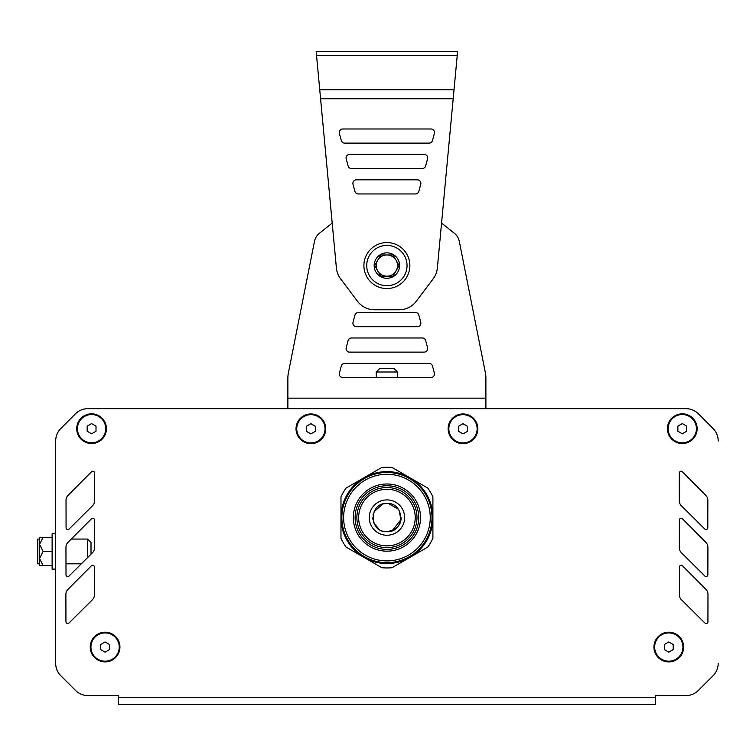 <?xml version="1.0" encoding="UTF-8"?>
<svg xmlns="http://www.w3.org/2000/svg" width="756" height="756" viewBox="0 0 756 756"><rect width="100%" height="100%" fill="white"/><g stroke="black" fill="none" stroke-linecap="round" stroke-linejoin="round"><path stroke-width="1.13" d="M71.291 539.056L87.479 539.056L91.013 542.591L91.013 554.186M87.479 539.056L87.479 557.701M52.117 551.436L52.117 533.755L55.66 533.755L55.66 569.107L52.117 569.107L52.117 551.436L43.101 551.436L39.567 544.358L39.567 558.504L39.567 537.289L43.101 537.289L39.567 544.358M39.567 563.806L37.8 563.806L37.8 539.056L39.567 539.056M52.117 565.573L39.567 565.573L39.567 558.504L43.101 551.436M43.101 565.573L39.567 558.504M52.117 537.289L43.101 537.289M97.751 408.656L87.923 408.656A17.681 17.681 0 0 0 75.392 413.863L60.83 428.491A17.681 17.681 0 0 0 55.679 440.965L55.679 539.056M55.679 541.561L55.679 559.242M55.66 563.806L55.67 663.286A17.681 17.681 0 0 0 60.849 675.788L75.496 690.426L60.858 675.788A17.681 17.681 0 0 1 55.679 663.286L55.679 440.994A17.681 17.681 0 0 1 60.858 428.491L75.392 413.872A17.681 17.681 0 0 1 87.932 408.656L685.957 408.656A17.681 17.681 0 0 1 698.478 413.863L713.05 428.491A17.681 17.681 0 0 1 718.2 440.965L718.2 440.994M70.677 685.607L75.496 690.426A17.681 17.681 0 0 0 87.998 695.605L104.366 695.605M676.582 695.605L655.357 695.605L655.357 697.372L118.512 697.372L118.512 704.45L655.357 704.45L655.357 697.372M698.374 690.426L713.021 675.788A17.681 17.681 0 0 0 718.2 663.286A17.681 17.681 0 0 1 713.021 675.788L698.374 690.426A17.681 17.681 0 0 1 685.872 695.605L669.504 695.605M386.94 545.86A28.284 28.284 0 0 1 358.646 517.577A28.284 28.284 0 0 1 386.94 489.293A28.284 28.284 0 0 1 415.224 517.577A28.284 28.284 0 0 1 386.94 545.86M386.94 547.627A30.051 30.051 0 0 1 356.879 517.577A30.051 30.051 0 0 1 386.94 487.525A30.051 30.051 0 0 1 416.991 517.577A30.051 30.051 0 0 1 386.94 547.627M386.94 472.491A45.086 45.086 0 0 1 432.016 517.577A45.086 45.086 0 0 1 386.94 562.662A45.086 45.086 0 0 1 341.854 517.577A45.086 45.086 0 0 1 386.94 472.491M386.94 485.758A31.818 31.818 0 0 1 418.758 517.577A31.818 31.818 0 0 1 386.94 549.404A31.818 31.818 0 0 1 355.112 517.577A31.818 31.818 0 0 1 386.94 485.758M386.94 483.991A33.595 33.595 0 0 1 420.525 517.577A33.595 33.595 0 0 1 386.94 551.171A33.595 33.595 0 0 1 353.345 517.577A33.595 33.595 0 0 1 386.94 483.991M386.94 560.895A43.319 43.319 0 0 1 343.621 517.577A43.319 43.319 0 0 1 386.94 474.267A43.319 43.319 0 0 1 430.249 517.577A43.319 43.319 0 0 1 386.94 560.895M409.922 477.773A45.965 45.965 0 0 1 409.922 557.389A45.965 45.965 0 0 1 340.975 517.577A45.965 45.965 0 0 1 409.922 477.773L427.792 488.083A50.387 50.387 0 0 1 432.904 496.938L432.904 538.215A50.387 50.387 0 0 1 427.792 547.07L392.052 567.699A50.387 50.387 0 0 1 381.827 567.699L346.078 547.07A50.387 50.387 0 0 1 340.975 538.215L340.975 496.938A50.387 50.387 0 0 1 346.078 488.083L381.827 467.454A50.387 50.387 0 0 1 392.052 467.454L409.922 477.773M100.661 644.499L105.084 641.948L109.507 644.499L109.507 649.602L105.084 652.154L100.661 649.602L100.661 644.499M119.231 647.051A14.147 14.147 0 0 1 105.084 661.198A14.147 14.147 0 0 1 90.937 647.051A14.147 14.147 0 0 1 105.084 632.904A14.147 14.147 0 0 1 119.231 647.051M664.373 644.499L668.786 641.948L673.209 644.499L673.209 649.602L668.786 652.154L664.373 649.602L664.373 644.499M682.933 647.051A14.147 14.147 0 0 1 668.786 661.198A14.147 14.147 0 0 1 654.649 647.051A14.147 14.147 0 0 1 668.786 632.904A14.147 14.147 0 0 1 682.933 647.051M677.867 426.138L682.29 423.587L686.703 426.138L686.703 431.241L682.29 433.793L677.867 431.241L677.867 426.138M696.427 428.69A14.147 14.147 0 0 1 682.29 442.827A14.147 14.147 0 0 1 668.143 428.69A14.147 14.147 0 0 1 682.29 414.543A14.147 14.147 0 0 1 696.427 428.69M458.561 426.252L462.984 423.7L467.406 426.252L467.406 431.364L462.984 433.916L458.561 431.364L458.561 426.252M477.13 428.813A14.147 14.147 0 0 1 462.984 442.95A14.147 14.147 0 0 1 448.837 428.813A14.147 14.147 0 0 1 462.984 414.666A14.147 14.147 0 0 1 477.13 428.813M306.473 426.252L310.886 423.7L315.309 426.252L315.309 431.364L310.886 433.916L306.473 431.364L306.473 426.252M325.033 428.813A14.147 14.147 0 0 1 310.886 442.95A14.147 14.147 0 0 1 296.749 428.813A14.147 14.147 0 0 1 310.886 414.666A14.147 14.147 0 0 1 325.033 428.813M87.167 426.138L91.589 423.587L96.003 426.138L96.003 431.241L91.589 433.793L87.167 431.241L87.167 426.138M105.727 428.69A14.147 14.147 0 0 1 91.589 442.827A14.147 14.147 0 0 1 77.443 428.69A14.147 14.147 0 0 1 91.589 414.543A14.147 14.147 0 0 1 105.727 428.69M142.052 704.45L655.357 704.45M94.481 520.005L94.481 520.005A1.767 1.767 0 0 0 91.467 518.767L68.012 542.345A7.069 7.069 0 0 0 65.952 547.344L66.008 574.777A1.767 1.767 0 0 0 69.023 576.034L92.449 552.768A7.069 7.069 0 0 0 94.538 547.741L94.481 520.005M704.847 576.034L704.847 576.034A1.767 1.767 0 0 0 707.862 574.787L707.918 547.363A7.069 7.069 0 0 0 705.868 542.354L682.413 518.767A1.767 1.767 0 0 0 679.389 520.005L679.332 547.722A7.069 7.069 0 0 0 681.421 552.759L704.847 576.034M679.398 594.755L679.398 594.736A7.069 7.069 0 0 0 681.487 599.773L704.913 623.048A1.767 1.767 0 0 0 707.928 621.801L707.985 594.377A7.069 7.069 0 0 0 705.934 589.368L682.479 565.781A1.767 1.767 0 0 0 679.455 567.019L679.398 594.736M704.781 529.02L704.781 529.011A1.767 1.767 0 0 0 707.796 527.764L707.852 500.349A7.069 7.069 0 0 0 705.802 495.341L682.347 471.744A1.767 1.767 0 0 0 679.323 472.991L679.266 500.708A7.069 7.069 0 0 0 681.354 505.736L704.781 529.011M94.415 567.019L94.415 567.028A1.767 1.767 0 0 0 91.4 565.781L67.945 589.368A7.069 7.069 0 0 0 65.885 594.358L65.942 621.791A1.767 1.767 0 0 0 68.957 623.048L92.383 599.782A7.069 7.069 0 0 0 94.472 594.755L94.415 567.028M94.547 472.991L94.547 472.991A1.767 1.767 0 0 0 91.533 471.744L68.078 495.331A7.069 7.069 0 0 0 66.018 500.33L66.074 527.764A1.767 1.767 0 0 0 69.089 529.02L92.516 505.755A7.069 7.069 0 0 0 94.604 500.727L94.547 472.991M685.947 408.656L676.129 408.656M654.913 408.656L647.835 408.656M626.62 408.656L619.551 408.656M598.336 408.656L591.268 408.656M570.052 408.656L562.974 408.656M541.759 408.656L534.69 408.656M513.475 408.656L506.407 408.656M267.473 408.656L260.395 408.656M239.179 408.656L232.111 408.656M210.896 408.656L203.827 408.656M182.612 408.656L175.534 408.656M154.319 408.656L147.25 408.656M126.035 408.656L118.966 408.656M118.512 697.372L118.512 695.605L87.998 695.605M91.589 413.834A14.846 14.846 0 0 1 106.435 428.69A14.846 14.846 0 0 1 91.589 443.536A14.846 14.846 0 0 1 76.734 428.69A14.846 14.846 0 0 1 91.589 413.834M105.084 632.196A14.846 14.846 0 0 1 119.939 647.051A14.846 14.846 0 0 1 105.084 661.897A14.846 14.846 0 0 1 90.238 647.051A14.846 14.846 0 0 1 105.084 632.196M682.29 413.834A14.846 14.846 0 0 1 697.136 428.69A14.846 14.846 0 0 1 682.29 443.536A14.846 14.846 0 0 1 667.435 428.69A14.846 14.846 0 0 1 682.29 413.834M668.786 632.196A14.846 14.846 0 0 1 683.641 647.051A14.846 14.846 0 0 1 668.786 661.897A14.846 14.846 0 0 1 653.94 647.051A14.846 14.846 0 0 1 668.786 632.196M462.984 413.957A14.846 14.846 0 0 1 477.83 428.813A14.846 14.846 0 0 1 462.984 443.659A14.846 14.846 0 0 1 448.128 428.813A14.846 14.846 0 0 1 462.984 413.957M310.886 413.957A14.846 14.846 0 0 1 325.741 428.813A14.846 14.846 0 0 1 310.886 443.659A14.846 14.846 0 0 1 296.04 428.813A14.846 14.846 0 0 1 310.886 413.957M392.194 530.712L400.926 519.665L399.111 510.385M398.346 509.223L388.442 503.515M385.683 503.487L383.15 503.95M382.848 504.035L374.107 511.623M373.162 514.363L373.01 515.129M372.793 517.784L372.982 519.882M373.502 521.999L373.984 523.256M374.04 523.379L379.247 529.446M380.93 530.381L381.988 530.825M385.267 531.619L386.94 531.723C405.188 532.593 405.188 502.56 386.94 503.43C368.692 502.56 368.692 532.593 386.94 531.723C396.56 529.767 401.275 525.051 401.077 517.567M354.923 315.176A3.534 3.534 0 0 1 358.335 312.559L415.45 312.559A3.534 3.534 0 0 1 418.862 315.176L420.752 322.254A3.534 3.534 0 0 1 417.34 326.705L356.435 326.705A3.534 3.534 0 0 1 353.024 322.254L354.923 315.176A3.534 3.534 0 0 1 358.335 312.559L415.45 312.559A3.534 3.534 0 0 1 418.862 315.176M434.379 373.086A3.534 3.534 0 0 1 430.967 377.537L342.818 377.537A3.534 3.534 0 0 1 339.406 373.086L341.296 366.017A3.534 3.534 0 0 1 344.708 363.4L429.068 363.4A3.534 3.534 0 0 1 432.479 366.017L434.379 373.086A3.534 3.534 0 0 1 430.967 377.537M348.11 340.597A3.534 3.534 0 0 1 351.521 337.979L422.254 337.979A3.534 3.534 0 0 1 425.675 340.597L427.565 347.675A3.534 3.534 0 0 1 424.154 352.126L349.631 352.126A3.534 3.534 0 0 1 346.21 347.675L348.11 340.597A3.534 3.534 0 0 1 351.521 337.979L422.254 337.979A3.534 3.534 0 0 1 425.675 340.597M453.184 98.743L320.582 98.743L336.401 268.011A21.215 21.215 0 0 0 340.578 278.794L357.531 301.313A21.215 21.215 0 0 0 374.485 309.771L399.281 309.771A21.215 21.215 0 0 0 416.235 301.313L433.188 278.794A21.215 21.215 0 0 0 437.365 268.011L457.597 51.55L316.169 51.55L332.205 223.067L319.505 233.188A14.147 14.147 0 0 0 314.534 241.088L288.594 371.857A28.284 28.284 0 0 0 287.875 378.18L287.875 408.656M485.891 408.656L485.891 378.038A28.284 28.284 0 0 0 485.172 371.706L459.242 241.079A14.147 14.147 0 0 0 454.271 233.188L441.561 223.067L454.271 233.188M407.04 265.573A20.157 20.157 0 0 0 376.809 248.119A20.157 20.157 0 0 0 376.809 283.027A20.157 20.157 0 0 0 407.04 265.573M399.612 265.573A12.729 12.729 0 0 0 380.523 254.545A12.729 12.729 0 0 0 380.523 276.592A12.729 12.729 0 0 0 399.612 265.573M393.007 276.176L380.759 276.176L377.698 270.875A10.603 10.603 0 0 0 397.495 265.573A10.603 10.603 0 0 0 386.883 254.961L393.007 254.961L396.068 260.262A10.603 10.603 0 0 1 396.068 270.875L399.13 265.573L393.007 276.176L380.759 276.176L374.636 265.573L377.698 260.262A10.603 10.603 0 0 0 386.883 276.176M374.636 265.573L380.759 254.961L386.883 254.961A10.603 10.603 0 0 0 377.698 260.262M380.759 254.961L393.007 254.961L399.13 265.573M409.865 265.573A22.982 22.982 0 0 0 375.392 245.662A22.982 22.982 0 0 0 375.392 285.475A22.982 22.982 0 0 0 409.865 265.573M397.486 371.999L376.271 371.999L376.271 377.537L376.271 371.999L379.805 368.465L393.952 368.465L397.486 371.999L397.486 377.537M420.752 322.254A3.534 3.534 0 0 1 417.34 326.705M342.818 377.537A3.534 3.534 0 0 1 339.406 373.086M341.296 366.017A3.534 3.534 0 0 1 344.708 363.4L429.068 363.4A3.534 3.534 0 0 1 432.479 366.017M427.565 347.675A3.534 3.534 0 0 1 424.154 352.126M349.631 352.126A3.534 3.534 0 0 1 346.21 347.675M287.875 398.166L485.891 398.166L485.891 378.038A28.284 28.284 0 0 0 485.172 371.706M332.205 223.067L319.505 233.188M417.331 179.815A3.534 3.534 0 0 1 420.752 184.266L418.852 191.344A3.534 3.534 0 0 1 415.441 193.961L358.325 193.961A3.534 3.534 0 0 1 354.914 191.344L353.014 184.266A3.534 3.534 0 0 1 356.435 179.815L417.331 179.815A3.534 3.534 0 0 1 420.752 184.266M418.852 191.344A3.534 3.534 0 0 1 415.441 193.961M430.958 128.983A3.534 3.534 0 0 1 434.369 133.434L432.479 140.503A3.534 3.534 0 0 1 429.058 143.12L344.708 143.12A3.534 3.534 0 0 1 341.287 140.503L339.397 133.434A3.534 3.534 0 0 1 342.808 128.983L430.958 128.983M339.397 133.434A3.534 3.534 0 0 1 342.808 128.983M344.708 143.12A3.534 3.534 0 0 1 341.287 140.503M432.479 140.503A3.534 3.534 0 0 1 429.058 143.12M424.144 154.394A3.534 3.534 0 0 1 427.565 158.845L425.666 165.923A3.534 3.534 0 0 1 422.254 168.541L351.521 168.541A3.534 3.534 0 0 1 348.1 165.923L346.21 158.845A3.534 3.534 0 0 1 349.622 154.394L424.144 154.394M351.521 168.541A3.534 3.534 0 0 1 348.1 165.923M425.666 165.923A3.534 3.534 0 0 1 422.254 168.541M386.94 535.257A17.681 17.681 0 0 1 371.631 508.741A17.681 17.681 0 0 1 402.249 508.741A17.681 17.681 0 0 1 386.94 535.257M457.248 55.282L316.518 55.282M454.025 89.747L319.741 89.747M65.989 563.806L81.327 563.806"/></g></svg>
